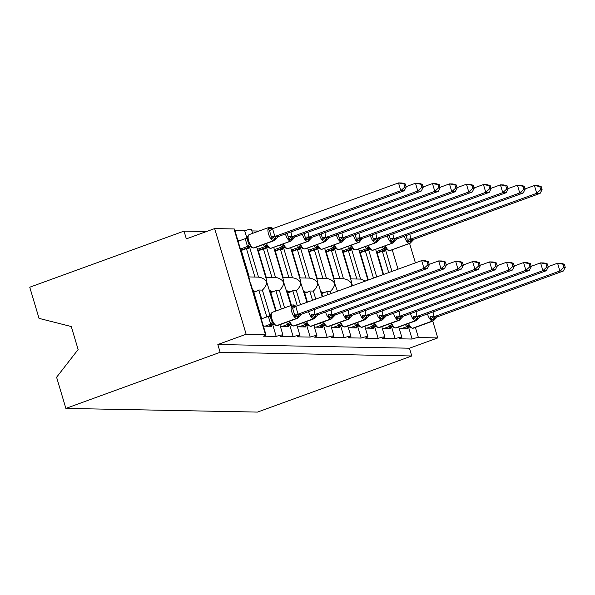 <?xml version="1.0" encoding="UTF-8"?>
<svg xmlns="http://www.w3.org/2000/svg" width="595" height="595" viewBox="0 0 595 595"><rect width="100%" height="100%" fill="white"/><g stroke="black" fill="none" stroke-linecap="round" stroke-linejoin="round"><path stroke-width="0.89" d="M29.75 287.214L184.019 231.105L186.339 238.87L214.639 228.577L234.006 228.949A4.909 0.677 163.4 0 1 234.467 229.09L249.55 279.672L249.759 281.777L250.889 284.165L265.965 334.747A4.909 0.677 163.4 0 0 265.504 334.606L246.137 334.234L217.837 344.527L220.15 352.3L65.881 408.408L56.592 377.252L78.131 349.525L71.281 326.536L39.039 318.37L29.75 287.214M206.51 231.537L184.019 231.105M383.596 274.451L376.635 251.075L376.144 251.068M377.223 253.054L382.34 251.187L384.511 251.231L384.169 250.079M382.34 251.187L388.721 272.584M391.949 271.409L385.448 249.61M265.965 334.747A4.909 0.677 163.4 0 1 263.302 336.19L276.206 336.435A4.909 0.677 -16.6 0 1 282.952 335.074A4.909 0.677 -16.6 0 1 280.29 336.517L293.201 336.763A4.909 0.677 -16.6 0 1 299.94 335.401A4.909 0.677 -16.6 0 1 297.277 336.837L310.188 337.09A4.909 0.677 -16.6 0 1 316.927 335.721A4.909 0.677 -16.6 0 1 314.264 337.164L327.176 337.417A4.909 0.677 -16.6 0 1 333.921 336.049A4.909 0.677 -16.6 0 1 331.251 337.491L344.163 337.744A4.909 0.677 -16.6 0 1 350.909 336.376A4.909 0.677 -16.6 0 1 348.239 337.819L361.15 338.064A4.909 0.677 -16.6 0 1 367.896 336.703A4.909 0.677 -16.6 0 1 365.226 338.146L378.137 338.391A4.909 0.677 -16.6 0 1 384.883 337.03A4.909 0.677 -16.6 0 1 382.213 338.473L395.125 338.719L391.622 326.975M395.125 338.719A4.909 0.677 -16.6 0 1 401.87 337.358A4.909 0.677 -16.6 0 1 399.2 338.8L412.112 339.046L408.609 327.302M412.112 339.046A4.909 0.677 -16.6 0 1 418.397 337.543L415.392 327.451M359.157 250.74L359.648 250.755L368.134 279.233L367.651 279.219L370.335 279.271M360.235 252.726L365.352 250.859L367.524 250.904L367.182 249.751M365.352 250.859L373.482 278.125M376.709 276.95L368.461 249.29M378.137 338.391L374.634 326.648M342.17 250.413L342.653 250.428L351.147 278.906L350.663 278.899L360.548 279.085L351.474 248.963M343.241 252.399L348.365 250.532L350.537 250.577L350.195 249.424M348.365 250.532L356.851 279.01L360.458 279.085M352.679 285.697L351.682 283.733L351.474 281.628L341.642 248.643M351.147 286.247L351.682 283.733C349.845 280.877 347.108 279.219 343.471 278.757L334.487 248.636M361.15 338.064L357.647 326.328M325.182 250.093L325.666 250.101L334.159 278.579L333.676 278.572L343.56 278.757L339.864 278.691L331.378 250.212L333.55 250.25L333.207 249.104M326.253 252.072L331.378 250.212M337.447 291.23L334.695 283.406L334.487 281.301L324.654 248.316M330.999 293.58L330.344 291.394C333.081 288.828 334.531 286.165 334.695 283.406C332.858 280.55 330.121 278.891 326.476 278.43L317.499 248.308M344.163 337.744L340.66 326M308.195 249.766L308.679 249.774L317.172 278.252L316.681 278.244L326.566 278.43L322.877 278.363L314.391 249.885L316.562 249.922L316.22 248.777M309.266 251.745L314.391 249.885M318.838 285.466L317.708 283.079L317.499 280.974L307.667 247.989M315.759 299.121L313.357 291.067C316.094 288.501 317.544 285.838 317.708 283.079C315.871 280.223 313.134 278.564 309.489 278.103L300.512 247.981M327.176 337.417L323.673 325.673M291.208 249.439L291.691 249.446L300.185 277.925L299.694 277.917L309.579 278.103L305.889 278.036L297.403 249.558L299.575 249.595L299.233 248.45M292.279 251.417L297.403 249.558M306.968 302.32L300.72 282.751L300.512 280.647L290.68 247.669M300.52 304.662L296.37 290.739C299.107 288.173 300.557 285.511 300.72 282.751C298.883 279.903 296.146 278.237 292.502 277.776L283.525 247.654M310.188 337.09L306.685 325.346M274.221 249.112L274.704 249.119L283.198 277.597L282.707 277.59L292.591 277.783L288.902 277.709L280.416 249.231L282.588 249.275L282.246 248.122M275.292 251.09L280.416 249.231M291.029 305.503L283.733 282.432L283.525 280.319L273.693 247.341M284.581 307.853L279.382 290.412C282.119 287.846 283.57 285.183 283.733 282.432C281.896 279.576 279.159 277.917 275.515 277.456L266.538 247.327M293.201 336.763L289.698 325.019M257.233 248.784L257.717 248.792L266.21 277.27L265.72 277.263L275.604 277.456L271.915 277.382L263.421 248.903L265.601 248.948L265.258 247.795M251.901 230.92L258.974 231.053M258.304 250.77L263.421 248.903M275.79 311.051L266.746 282.104L266.538 279.992L256.705 247.014M269.907 315.283L262.395 290.092C265.132 287.519 266.582 284.856 266.746 282.104C264.909 279.248 262.172 277.59 258.528 277.129L249.55 247.007M276.206 336.435L272.711 324.692M407.33 327.771L407.672 328.916L399.305 328.76M390.342 327.443L390.684 328.596L382.317 328.433M373.355 327.116L373.697 328.269L365.33 328.105M356.368 326.789L356.71 327.942L348.343 327.778M330.344 291.394L326.744 291.327L327.763 294.756M339.381 326.462L339.723 327.614L331.356 327.451M322.646 296.615L321.032 291.215L320.549 291.208M313.357 291.067L309.757 291L312.524 300.296M322.393 326.134L322.735 327.287L314.368 327.124M307.407 302.163L304.045 290.888L303.562 290.881M296.37 290.739L292.77 290.672L297.292 305.837M305.406 325.815L305.748 326.96L297.381 326.804M291.468 305.347L287.058 290.561L286.574 290.553M279.382 290.412L275.783 290.345L281.346 309.028M288.419 325.487L288.761 326.633L280.394 326.476M276.229 310.887L270.071 290.234L269.587 290.226M240.246 248.457L240.73 248.472L249.216 276.95L248.732 276.935L258.617 277.129L254.928 277.054L246.434 248.576L248.613 248.621L248.271 247.468M237.926 240.692L239.569 240.722M246.746 237.598L244.709 230.778A4.909 0.677 -16.6 0 1 251.454 229.417L252.63 233.359M234.913 230.592L244.709 230.778M241.317 250.443L246.434 248.576M262.395 290.092L258.788 290.018L266.813 316.927M271.432 325.16L271.774 326.305L263.407 326.149M252.6 289.899L253.083 289.906L261.577 318.392L261.086 318.377M261.577 318.392L261.138 318.548M432.758 321.129L437.764 337.915L409.457 348.209L217.837 344.527M437.764 337.915L418.397 337.543M326.744 291.327A7.199 6.552 91.1 0 1 324.87 292.398L321.731 293.543M309.757 291A7.199 6.552 91.1 0 1 307.883 292.071L304.744 293.216M292.77 290.672A7.199 6.552 91.1 0 1 290.888 291.751L287.749 292.889M275.783 290.345A7.199 6.552 91.1 0 1 273.901 291.424L270.762 292.562M409.457 348.209L411.77 355.974L257.501 412.09L65.881 408.408M258.788 290.018A7.199 6.552 91.1 0 1 256.914 291.096L253.775 292.234M246.137 334.234L214.639 228.577M409.598 243.444L415.399 262.886M411.77 355.974L220.15 352.3M365.672 280.966L360.548 279.085M298.727 316.495L297.612 317.038L294.346 316.414L294.384 314.13L292.643 308.307L291.446 306.7L294.146 305.421A1.636 1.488 -88.9 0 0 293.112 304.93L293.521 304.938A1.636 1.488 91.1 0 1 294.555 305.428L293.521 304.938M427.991 264.716L429.345 264.745L428.422 261.644L427.061 261.614L427.991 264.716L423.982 268.367L427.381 268.434L301.323 314.286L297.924 314.22L423.982 268.367L421.669 260.603L295.737 306.403L298.05 314.175M427.061 261.614L421.669 260.603L425.068 260.662L428.422 261.644M291.446 306.7L295.737 306.403M265.043 326.179L270.673 324.134L268.36 316.362L271.082 314.108L270.457 316.376L271.499 320.802L273.975 323.821L274.131 324.744L276.697 325.673A1.636 1.488 -88.9 0 0 277.196 325.591A7.036 2.759 70 0 0 277.605 325.524L276.697 325.673M261.257 318.95L268.36 316.362M268.442 326.246L273.588 324.372M273.328 324.245L270.673 324.134M301.323 314.286L297.418 318.318A7.036 2.759 -110 0 1 297.009 318.385L296.6 318.377A7.036 2.759 -110 0 1 291.684 311.639A7.036 2.759 -110 0 1 292.204 305.079L272.391 312.286L271.082 314.108M270.799 324.089L273.975 323.821M294.346 316.414L297.924 314.22M427.381 268.434L429.345 264.745M275.567 238.803L274.86 239.354A1.636 1.488 91.1 0 1 273.849 240.692L273.44 240.685A7.036 2.759 -110 0 1 268.524 233.947A7.036 2.759 -110 0 1 269.044 227.387L249.231 234.594L247.602 236.297L247.364 239.547L248.338 243.11L250.815 246.129L250.971 247.051L253.128 247.974A1.636 1.488 -88.9 0 0 253.626 247.892L254.035 247.899A7.036 2.759 70 0 0 254.444 247.832L274.258 240.625A7.036 2.759 -110 0 1 273.849 240.692L254.035 247.899A1.636 1.488 91.1 0 1 253.537 247.981L254.444 247.832M406.184 187.053L405.262 183.952L403.901 183.922L404.831 187.031L406.184 187.053L404.221 190.742L400.822 190.683L274.764 236.527L277.084 236.416A3.6 3.273 -88.9 0 0 274.86 239.354L271.186 238.721L271.223 236.446L269.483 230.615L268.286 229.008L270.993 227.736L272.517 228.168L270.361 227.245A1.636 1.488 -88.9 0 1 271.394 227.744A3.6 3.273 -88.9 0 0 272.741 228.659M404.831 187.031L400.822 190.683L398.509 182.91L272.577 228.718L274.89 236.483M404.221 190.742L278.163 236.594L274.258 240.625M277.084 236.416L278.163 236.594M403.901 183.922L398.509 182.91L401.908 182.977L405.262 183.952M268.286 229.008L272.577 228.718M241.198 250.041L250.428 246.68M250.168 246.553L247.475 246.389L245.2 238.744L247.922 236.416M240.849 248.866L247.513 246.442M238.097 241.258L245.2 238.677M250.815 246.129L247.639 246.397M274.764 236.527L271.186 238.721M315.714 316.823L314.599 317.366L311.334 316.733L311.371 314.458L318.31 314.614L444.368 268.762L440.969 268.695L315.038 314.502M444.978 265.043L446.332 265.072L445.41 261.964L444.048 261.941L444.978 265.043L440.969 268.695L438.656 260.93L429.233 264.358M444.048 261.941L438.656 260.93L442.055 260.989L445.41 261.964M314.101 309.638L315.038 314.428M282.03 326.506L287.66 324.461L286.552 322.267M285.429 326.573L290.576 324.699M290.315 324.572L287.66 324.461M287.623 324.401A3.6 0.9 146.8 0 0 289.185 322.527L290.962 324.149L291.119 325.071L293.685 326A1.636 1.488 -88.9 0 0 294.183 325.919A7.036 2.759 70 0 0 294.592 325.852L293.685 326M287.787 324.409L290.962 324.149M317.232 314.428A3.6 3.273 91.1 0 0 315.008 317.373A1.636 1.488 -88.9 0 1 313.996 318.712A7.036 2.759 -110 0 0 314.413 318.645L318.31 314.614M311.334 316.733L314.911 314.547M444.368 268.762L446.332 265.072M332.702 317.15L331.586 317.693L328.321 317.061L328.358 314.785L335.297 314.941L461.356 269.089L457.964 269.022L332.025 314.829M461.965 265.37L463.319 265.4L462.397 262.291L461.043 262.269L461.965 265.37L457.964 269.022L455.644 261.25L446.22 264.678M461.043 262.269L455.644 261.25L459.043 261.317L462.397 262.291M331.088 309.965L332.025 314.755M299.017 326.834L304.647 324.788L303.539 322.594M302.416 326.9L307.57 325.026M307.303 324.892L304.647 324.788M304.61 324.729A3.6 0.9 146.8 0 0 306.172 322.854L307.95 324.468L308.106 325.398L310.672 326.328A1.636 1.488 -88.9 0 0 311.17 326.246A7.036 2.759 70 0 0 311.579 326.179L310.672 326.328M304.774 324.736L307.95 324.468M333.022 317.261L335.297 314.941M328.321 317.061L331.898 314.874M461.356 269.089L463.319 265.4M349.689 317.47L348.573 318.02L345.308 317.388L345.345 315.112L352.285 315.261L478.343 269.416L474.951 269.349L349.02 315.149M478.953 265.697L480.314 265.72L479.384 262.618L478.03 262.596L478.953 265.697L474.951 269.349L472.631 261.577L463.207 265.006M478.03 262.596L472.631 261.577L476.03 261.644L479.384 262.618M348.075 310.293L349.02 315.082M316.012 327.161L321.635 325.108L320.526 322.921M319.403 327.22L324.558 325.353M324.29 325.22L321.635 325.108M321.597 325.056A3.6 0.9 146.8 0 0 323.159 323.182L324.937 324.796L325.093 325.725L327.659 326.655A1.636 1.488 -88.9 0 0 328.157 326.566A7.036 2.759 70 0 0 328.574 326.499L327.659 326.655M321.761 325.063L324.937 324.796M351.206 315.082A3.6 3.273 91.1 0 0 348.982 318.028A1.636 1.488 -88.9 0 1 347.971 319.359A7.036 2.759 -110 0 0 348.387 319.292L352.285 315.261M345.308 317.388L348.886 315.201M478.343 269.416L480.314 265.72M366.676 317.797L365.561 318.34L362.296 317.715L362.333 315.439L369.279 315.588L495.338 269.743L491.939 269.676L366.007 315.476M495.94 266.024L497.301 266.047L496.371 262.945L495.018 262.916L495.94 266.024L491.939 269.676L489.618 261.904L480.195 265.333M495.018 262.916L489.618 261.904L493.017 261.971L496.371 262.945M365.062 310.62L366.007 315.409M332.999 327.488L338.629 325.435L337.514 323.249M336.391 327.548L341.545 325.681M341.277 325.547L338.629 325.435M338.592 325.383A3.6 0.9 146.8 0 0 340.147 323.509L341.924 325.123L342.08 326.045L344.646 326.975A1.636 1.488 -88.9 0 0 345.145 326.893A7.036 2.759 70 0 0 345.561 326.826L344.646 326.975M338.756 325.391L341.924 325.123M368.201 315.409A3.6 3.273 91.1 0 0 365.97 318.347A1.636 1.488 -88.9 0 1 364.958 319.686A7.036 2.759 -110 0 0 365.375 319.619L369.279 315.588M362.296 317.715L365.873 315.529M495.338 269.743L497.301 266.047M421.818 187.358L423.171 187.38L422.249 184.279L420.888 184.249L421.818 187.358L417.809 191.01L291.751 236.855L295.276 236.877L421.208 191.069L417.809 191.01L415.496 183.238L406.073 186.666M290.94 231.953L291.877 236.81M420.888 184.249L415.496 183.238L418.895 183.305L422.249 184.279M258.185 250.369L267.415 247.007M267.155 246.88L264.5 246.769L263.392 244.582M257.836 249.193L264.5 246.769M292.554 239.13L291.847 239.681A1.636 1.488 91.1 0 1 290.836 241.02L271.022 248.227A7.036 2.759 70 0 0 271.432 248.16L291.252 240.953A7.036 2.759 -110 0 1 290.836 241.02L271.022 248.227A1.636 1.488 91.1 0 1 270.524 248.308L271.432 248.16M294.071 236.743A3.6 3.273 -88.9 0 0 291.847 239.681L288.173 239.049L288.211 236.773L287.288 233.798M264.463 246.717A3.6 0.9 -33.2 0 0 266.024 244.843L267.802 246.456L267.958 247.379L270.115 248.301A1.636 1.488 -88.9 0 0 270.613 248.219A7.036 2.759 70 0 1 266.426 243.474M267.802 246.456L264.626 246.724M291.751 236.855L288.173 239.049M295.15 236.922L291.252 240.953M423.171 187.38L421.208 191.069M438.805 187.678L440.166 187.708L439.236 184.606L437.883 184.576L438.805 187.678L434.804 191.33L308.738 237.182L312.263 237.204L438.195 191.397L434.804 191.33L432.483 183.565L423.06 186.994M307.927 232.273L308.872 237.137M437.883 184.576L432.483 183.565L435.882 183.632L439.236 184.606M275.173 250.696L284.41 247.334M284.142 247.208L281.487 247.096L280.379 244.909M274.823 249.521L281.487 247.096M309.541 239.458L308.835 240.008A1.636 1.488 91.1 0 1 307.823 241.347L288.01 248.554A7.036 2.759 70 0 0 288.426 248.487L308.24 241.28A7.036 2.759 -110 0 1 307.823 241.347L288.01 248.554A1.636 1.488 91.1 0 1 287.511 248.636L288.426 248.487M311.059 237.07A3.6 3.273 -88.9 0 0 308.835 240.008L305.161 239.376L305.198 237.093L304.276 234.125M281.45 247.037A3.6 0.9 -33.2 0 0 283.012 245.17L284.789 246.784L284.946 247.706L287.11 248.628A1.636 1.488 -88.9 0 0 287.601 248.546A7.036 2.759 70 0 1 283.413 243.801M284.789 246.784L281.613 247.051M308.738 237.182L305.161 239.376M312.137 237.249L308.24 241.28M440.166 187.708L438.195 191.397M455.792 188.005L457.153 188.035L456.224 184.926L454.87 184.904L455.792 188.005L451.791 191.657L325.725 237.509L329.251 237.531L455.182 191.724L451.791 191.657L449.47 183.892L440.047 187.321M324.915 232.6L325.859 237.464M454.87 184.904L449.47 183.892L452.869 183.952L456.224 184.926M292.16 251.023L301.397 247.661M301.13 247.535L298.474 247.423L297.366 245.237M291.81 249.848L298.474 247.423M326.529 239.785L325.822 240.335A1.636 1.488 91.1 0 1 324.811 241.674L304.997 248.881A7.036 2.759 70 0 0 305.413 248.814L325.227 241.607A7.036 2.759 -110 0 1 324.811 241.674L304.997 248.881A1.636 1.488 91.1 0 1 304.499 248.963L305.413 248.814M328.053 237.398A3.6 3.273 -88.9 0 0 325.822 240.335L322.148 239.703L322.185 237.42L321.263 234.452M298.445 247.364A3.6 0.9 -33.2 0 0 299.999 245.49L301.777 247.111L301.933 248.033L304.097 248.955A1.636 1.488 -88.9 0 0 304.588 248.874A7.036 2.759 70 0 1 300.401 244.129M301.777 247.111L298.601 247.379M325.725 237.509L322.148 239.703M329.124 237.576L325.227 241.607M457.153 188.035L455.182 191.724M472.78 188.332L474.141 188.362L473.211 185.253L471.857 185.231L472.78 188.332L468.778 191.984L342.713 237.836L346.119 237.903L472.177 192.051L468.778 191.984L466.458 184.219L457.034 187.648M341.902 232.928L342.846 237.792M471.857 185.231L466.458 184.219L469.857 184.279L473.211 185.253M309.147 251.343L318.385 247.989M318.117 247.862L315.469 247.751L314.353 245.557M308.798 250.175L315.469 247.751M343.516 240.112L342.809 240.663A1.636 1.488 91.1 0 1 341.798 242.001L321.984 249.208A7.036 2.759 70 0 0 322.401 249.141L342.214 241.934A7.036 2.759 -110 0 1 341.798 242.001L321.984 249.208A1.636 1.488 91.1 0 1 321.486 249.29L322.401 249.141M345.041 237.717A3.6 3.273 -88.9 0 0 342.809 240.663L339.135 240.023L339.172 237.747L338.25 234.78M315.432 247.691A3.6 0.9 -33.2 0 0 316.986 245.817L318.764 247.431L318.92 248.36L321.084 249.283A1.636 1.488 -88.9 0 0 321.575 249.201A7.036 2.759 70 0 1 317.388 244.456M318.764 247.431L315.595 247.699M342.713 237.836L339.135 240.023M346.119 237.903L342.214 241.934M474.141 188.362L472.177 192.051M383.671 318.124L382.548 318.667L379.283 318.042L379.32 315.767L386.267 315.915L512.325 270.063L508.926 270.004L382.994 315.804M512.927 266.352L514.288 266.374L513.359 263.273L512.005 263.243L512.927 266.352L508.926 270.004L506.605 262.231L497.182 265.66M512.005 263.243L506.605 262.231L510.004 262.298L513.359 263.273M382.049 310.947L382.994 315.737M349.986 327.808L355.617 325.762L354.501 323.576M353.378 327.875L358.532 326M358.264 325.874L355.617 325.762M355.579 325.71A3.6 0.9 146.8 0 0 357.134 323.836L358.919 325.45L359.068 326.372L361.641 327.302A1.636 1.488 -88.9 0 0 362.132 327.22A7.036 2.759 70 0 0 362.548 327.153L361.641 327.302M355.743 325.718L358.919 325.45M385.188 315.737A3.6 3.273 91.1 0 0 382.957 318.675A1.636 1.488 -88.9 0 1 381.945 320.013A7.036 2.759 -110 0 0 382.362 319.946L386.267 315.915M379.283 318.042L382.86 315.848M512.325 270.063L514.288 266.374M489.767 188.66L491.128 188.689L490.198 185.581L488.845 185.558L489.767 188.66L485.765 192.311L359.707 238.164L363.106 238.231L489.164 192.378L485.765 192.311L483.445 184.539L474.022 187.968M358.889 233.255L359.834 238.119M488.845 185.558L483.445 184.539L486.844 184.606L490.198 185.581M326.134 251.67L335.372 248.316M335.104 248.182L332.456 248.07L331.341 245.884M325.785 250.495L332.456 248.07M360.511 240.439L359.796 240.99A1.636 1.488 91.1 0 1 358.785 242.321L338.971 249.528A7.036 2.759 70 0 0 339.388 249.469L359.202 242.262A7.036 2.759 -110 0 1 358.785 242.321L338.971 249.528A1.636 1.488 91.1 0 1 338.481 249.617L339.388 249.469M362.028 238.045A3.6 3.273 -88.9 0 0 359.796 240.99L356.122 240.35L356.167 238.074L355.237 235.107M332.419 248.018A3.6 0.9 -33.2 0 0 333.974 246.144L335.759 247.758L335.907 248.688L338.072 249.61A1.636 1.488 -88.9 0 0 338.562 249.521A7.036 2.759 70 0 1 334.375 244.783M335.759 247.758L332.583 248.026M359.707 238.164L356.122 240.35M363.106 238.231L361.373 239.621M491.128 188.689L489.164 192.378M400.658 318.451L399.543 318.994L396.27 318.37L396.315 316.086L403.254 316.243L529.312 270.39L525.913 270.323L399.981 316.131M529.914 266.679L531.276 266.701L530.346 263.6L528.992 263.57L529.914 266.679L525.913 270.323L523.593 262.559L514.169 265.987M528.992 263.57L523.593 262.559L526.991 262.626L530.346 263.6M399.037 311.267L399.981 316.064M366.974 328.135L372.604 326.09L371.488 323.903M370.373 328.202L375.519 326.328M375.252 326.201L372.604 326.09M372.567 326.03A3.6 0.9 146.8 0 0 374.121 324.163L375.906 325.777L376.055 326.7L378.628 327.629A1.636 1.488 -88.9 0 0 379.119 327.548A7.036 2.759 70 0 0 379.536 327.481L378.628 327.629M372.73 326.045L375.906 325.777M400.978 318.57L403.254 316.243M396.27 318.37L399.855 316.176M529.312 270.39L531.276 266.701M506.754 188.987L508.115 189.009L507.185 185.908L505.832 185.885L506.754 188.987L502.753 192.639L376.695 238.491L380.22 238.506L506.152 192.706L502.753 192.639L500.44 184.867L491.009 188.295M375.876 233.582L376.821 238.439M505.832 185.885L500.44 184.867L503.831 184.933L507.185 185.908M343.129 251.997L352.359 248.643M352.091 248.509L349.443 248.398L348.328 246.211M342.772 250.822L349.443 248.398M377.498 240.759L376.784 241.317A1.636 1.488 91.1 0 1 375.772 242.648L355.959 249.855A7.036 2.759 70 0 0 356.375 249.788L376.189 242.582A7.036 2.759 -110 0 1 375.772 242.648L355.959 249.855A1.636 1.488 91.1 0 1 355.468 249.937L356.375 249.788M379.015 238.372A3.6 3.273 -88.9 0 0 376.784 241.317L373.11 240.678L373.154 238.402L372.225 235.434M349.406 248.346A3.6 0.9 -33.2 0 0 350.961 246.471L352.746 248.085L352.895 249.015L355.059 249.93A1.636 1.488 -88.9 0 0 355.55 249.848A7.036 2.759 70 0 1 351.362 245.11M352.746 248.085L349.57 248.353M376.695 238.491L373.11 240.678M380.093 238.55L376.189 242.582M508.115 189.009L506.152 192.706M417.645 318.779L416.53 319.322L413.257 318.697L413.302 316.414L420.241 316.57L546.299 270.718L542.9 270.651L416.969 316.458M546.902 266.999L548.263 267.029L547.333 263.927L545.979 263.897L546.902 266.999L542.9 270.651L540.587 262.886L531.156 266.315M545.979 263.897L540.587 262.886L543.979 262.953L547.333 263.927M416.024 311.594L416.969 316.391M383.961 328.462L389.591 326.417L388.476 324.23M387.36 328.529L392.507 326.655M392.239 326.529L389.591 326.417M389.554 326.358A3.6 0.9 146.8 0 0 391.108 324.483L392.893 326.105L393.05 327.027L395.615 327.957A1.636 1.488 -88.9 0 0 396.106 327.875A7.036 2.759 70 0 0 396.523 327.808L395.615 327.957M389.718 326.372L392.893 326.105M419.163 316.391A3.6 3.273 91.1 0 0 416.931 319.329A1.636 1.488 -88.9 0 1 415.92 320.668A7.036 2.759 -110 0 0 416.336 320.601L420.241 316.57M413.257 318.697L416.842 316.503M546.299 270.718L548.263 267.029M523.741 189.314L525.102 189.336L524.18 186.235L522.819 186.205L523.741 189.314L519.74 192.966L393.682 238.818L397.207 238.833L523.139 193.025L519.74 192.966L517.427 185.194L507.996 188.622M392.864 233.909L393.808 238.766M522.819 186.205L517.427 185.194L520.818 185.261L524.18 186.235M360.116 252.325L369.346 248.963M369.079 248.836L366.431 248.725L365.315 246.538M359.767 251.15L366.431 248.725M394.485 241.087L393.771 241.637A1.636 1.488 91.1 0 1 392.76 242.976L372.946 250.183A7.036 2.759 70 0 0 373.363 250.116L393.176 242.909A7.036 2.759 -110 0 1 392.76 242.976L372.946 250.183A1.636 1.488 91.1 0 1 372.455 250.264L373.363 250.116M396.002 238.699A3.6 3.273 -88.9 0 0 393.771 241.637L390.097 241.005L390.141 238.729L389.219 235.754M366.394 248.673A3.6 0.9 -33.2 0 0 367.948 246.799L369.733 248.412L369.889 249.335L372.046 250.257A1.636 1.488 -88.9 0 0 372.537 250.175A7.036 2.759 70 0 1 368.357 245.438M369.733 248.412L366.557 248.68M393.682 238.818L390.097 241.005M397.081 238.878L393.176 242.909M525.102 189.336L523.139 193.025M434.633 319.106L433.517 319.649L430.245 319.017L430.289 316.741L437.228 316.897L563.287 271.045L559.888 270.978L433.956 316.785M563.889 267.326L565.25 267.356L564.328 264.247L562.967 264.225L563.889 267.326L559.888 270.978L557.574 263.213L548.144 266.642M562.967 264.225L557.574 263.213L560.966 263.273L564.328 264.247M433.011 311.921L433.956 316.711M400.948 328.79L406.578 326.744L405.463 324.55M404.347 328.857L409.494 326.982M409.226 326.856L406.578 326.744M406.541 326.685A3.6 0.9 146.8 0 0 408.096 324.811L409.881 326.432L410.037 327.354L412.603 328.284A1.636 1.488 -88.9 0 0 413.094 328.202A7.036 2.759 70 0 0 413.51 328.135L412.603 328.284M406.705 326.692L409.881 326.432M436.15 316.711A3.6 3.273 91.1 0 0 433.926 319.656A1.636 1.488 -88.9 0 1 432.907 320.995A7.036 2.759 -110 0 0 433.324 320.928L437.228 316.897M430.245 319.017L433.829 316.83M563.287 271.045L565.25 267.356M540.736 189.641L542.09 189.664L541.167 186.562L539.806 186.533L540.736 189.641L536.727 193.293L410.669 239.138L414.194 239.16L540.126 193.353L536.727 193.293L534.414 185.521L524.983 188.95M409.851 234.237L410.795 239.093M539.806 186.533L534.414 185.521L537.806 185.588L541.167 186.562M377.104 252.652L386.334 249.29M386.066 249.164L383.418 249.052L382.302 246.866M376.754 251.477L383.418 249.052M411.472 241.414L410.766 241.964A1.636 1.488 91.1 0 1 409.747 243.303L389.933 250.51A7.036 2.759 70 0 0 390.35 250.443L410.163 243.236A7.036 2.759 -110 0 1 409.747 243.303L389.933 250.51A1.636 1.488 91.1 0 1 389.442 250.592L390.35 250.443M412.989 239.026A3.6 3.273 -88.9 0 0 410.766 241.964L407.084 241.332L407.129 239.056L406.207 236.081M383.381 249A3.6 0.9 -33.2 0 0 384.935 247.126L386.72 248.74L386.876 249.662L389.033 250.584A1.636 1.488 -88.9 0 0 389.532 250.502A7.036 2.759 70 0 1 385.344 245.757M386.72 248.74L383.544 249.008M410.669 239.138L407.084 241.332M414.068 239.205L410.163 243.236M542.09 189.664L540.126 193.353M265.504 334.606L234.006 228.949M398.025 269.2L392.231 249.759M253.418 291.029L256.914 291.096M270.405 291.357L273.901 291.424M287.392 291.684L290.888 291.751M304.38 292.004L307.883 292.071M321.367 292.331L324.87 292.398M272.391 312.286A7.036 2.759 70 0 0 271.87 318.846A7.036 2.759 70 0 0 276.787 325.584L297.009 318.385A1.636 1.488 -88.9 0 0 298.021 317.046A3.6 3.273 91.1 0 1 300.244 314.108M299.835 314.101A3.6 3.273 91.1 0 0 297.612 317.038A1.636 1.488 91.1 0 1 296.6 318.377L276.787 325.584A1.636 1.488 91.1 0 1 276.288 325.666M295.722 306.41A3.6 3.273 91.1 0 1 294.146 305.421L294.555 305.428A3.6 3.273 91.1 0 0 295.901 306.343M272.287 324.275A3.6 3.273 91.1 0 1 272.949 324.111M271.878 324.268A3.6 3.273 91.1 0 1 272.822 324.082M270.636 324.074A3.6 0.9 146.8 0 0 272.198 322.2M268.36 316.436L270.457 316.376M294.384 314.13L298.05 314.108M292.643 308.307A3.6 0.9 146.8 0 0 295.774 306.462M249.231 234.594A7.036 2.759 70 0 0 248.71 241.154A7.036 2.759 70 0 0 253.626 247.892L273.44 240.685A1.636 1.488 -88.9 0 0 274.451 239.346A3.6 3.273 -88.9 0 1 276.675 236.408M269.453 227.32A1.636 1.488 91.1 0 1 270.993 227.736A3.6 3.273 -88.9 0 0 272.562 228.718M247.297 238.684L245.2 238.744M249.037 244.515A3.6 0.9 -33.2 0 1 247.475 246.389M249.662 246.397A3.6 3.273 -88.9 0 0 248.717 246.575M249.788 246.427A3.6 3.273 -88.9 0 0 249.126 246.583M272.614 228.77A3.6 0.9 -33.2 0 1 269.483 230.615M274.89 236.416L271.223 236.446M289.587 321.166A7.036 2.759 70 0 0 293.774 325.911L313.587 318.704A7.036 2.759 -110 0 1 308.671 311.966A7.036 2.759 -110 0 1 308.582 311.646M316.823 314.42A3.6 3.273 91.1 0 0 314.599 317.366A1.636 1.488 91.1 0 1 313.587 318.704L293.774 325.911A1.636 1.488 91.1 0 1 293.276 325.993M289.274 324.602A3.6 3.273 91.1 0 1 289.936 324.439L291.119 325.071M288.865 324.595A3.6 3.273 91.1 0 1 289.81 324.409M333.022 317.269L331.4 318.972A7.036 2.759 -110 0 1 330.984 319.039A1.636 1.488 -88.9 0 0 331.995 317.7A3.6 3.273 91.1 0 1 334.219 314.755M306.574 321.493A7.036 2.759 70 0 0 310.761 326.231L330.575 319.024A7.036 2.759 -110 0 1 325.658 312.293A7.036 2.759 -110 0 1 325.569 311.973M333.817 314.748A3.6 3.273 91.1 0 0 331.586 317.693A1.636 1.488 91.1 0 1 330.575 319.024L310.761 326.231A1.636 1.488 91.1 0 1 310.263 326.32M306.261 324.93A3.6 3.273 91.1 0 1 306.923 324.766M305.852 324.922A3.6 3.273 91.1 0 1 306.797 324.736M323.561 321.821A7.036 2.759 70 0 0 327.748 326.558L347.562 319.351A7.036 2.759 -110 0 1 342.653 312.613A7.036 2.759 -110 0 1 342.556 312.301M350.805 315.075A3.6 3.273 91.1 0 0 348.573 318.02A1.636 1.488 91.1 0 1 347.562 319.351L327.748 326.558A1.636 1.488 91.1 0 1 327.257 326.64M323.249 325.257A3.6 3.273 91.1 0 1 323.911 325.093M322.84 325.242A3.6 3.273 91.1 0 1 323.784 325.063M340.548 322.148A7.036 2.759 70 0 0 344.736 326.886L364.549 319.679A7.036 2.759 -110 0 1 359.64 312.94A7.036 2.759 -110 0 1 359.544 312.62M367.792 315.402A3.6 3.273 91.1 0 0 365.561 318.34A1.636 1.488 91.1 0 1 364.549 319.679L344.736 326.886A1.636 1.488 91.1 0 1 344.245 326.967M340.236 325.577A3.6 3.273 91.1 0 1 340.905 325.42M339.827 325.569A3.6 3.273 91.1 0 1 340.771 325.391M293.67 236.736A3.6 3.273 -88.9 0 0 291.438 239.673A1.636 1.488 -88.9 0 1 290.427 241.012A7.036 2.759 -110 0 1 285.511 234.274A7.036 2.759 -110 0 1 285.421 233.954M266.649 246.724A3.6 3.273 -88.9 0 0 265.705 246.903M267.958 247.379L266.791 246.724A3.6 3.273 -88.9 0 0 266.114 246.91M291.877 236.743L288.211 236.773M310.657 237.063A3.6 3.273 -88.9 0 0 308.426 240.001A1.636 1.488 -88.9 0 1 307.414 241.339A7.036 2.759 -110 0 1 302.498 234.601A7.036 2.759 -110 0 1 302.409 234.281M283.637 247.051A3.6 3.273 -88.9 0 0 282.692 247.23M283.763 247.074A3.6 3.273 -88.9 0 0 283.101 247.237M308.864 237.07L305.198 237.093M327.644 237.383A3.6 3.273 -88.9 0 0 325.413 240.328A1.636 1.488 -88.9 0 1 324.401 241.667A7.036 2.759 -110 0 1 319.493 234.928A7.036 2.759 -110 0 1 319.396 234.608M300.624 247.371A3.6 3.273 -88.9 0 0 299.679 247.557M300.758 247.401A3.6 3.273 -88.9 0 0 300.088 247.565M325.859 237.398L322.185 237.42M344.631 237.71A3.6 3.273 -88.9 0 0 342.4 240.655A1.636 1.488 -88.9 0 1 341.389 241.994A7.036 2.759 -110 0 1 336.48 235.256A7.036 2.759 -110 0 1 336.383 234.936M317.611 247.699A3.6 3.273 -88.9 0 0 316.666 247.884M317.745 247.728A3.6 3.273 -88.9 0 0 317.075 247.892M342.846 237.717L339.172 237.747M357.536 322.468A7.036 2.759 70 0 0 361.723 327.213L381.536 320.006A7.036 2.759 -110 0 1 376.628 313.267A7.036 2.759 -110 0 1 376.531 312.948M384.779 315.729A3.6 3.273 91.1 0 0 382.548 318.667A1.636 1.488 91.1 0 1 381.536 320.006L361.723 327.213A1.636 1.488 91.1 0 1 361.232 327.295M357.223 325.904A3.6 3.273 91.1 0 1 357.892 325.748M356.822 325.896A3.6 3.273 91.1 0 1 357.759 325.718M361.619 238.037A3.6 3.273 -88.9 0 0 359.387 240.982A1.636 1.488 -88.9 0 1 358.376 242.314A7.036 2.759 -110 0 1 353.467 235.583A7.036 2.759 -110 0 1 353.37 235.263M334.598 248.026A3.6 3.273 -88.9 0 0 333.661 248.212M334.732 248.055A3.6 3.273 -88.9 0 0 334.063 248.219M359.834 238.045L356.167 238.074M400.971 318.57L399.349 320.274A7.036 2.759 -110 0 1 398.933 320.341A1.636 1.488 -88.9 0 0 399.944 319.002A3.6 3.273 91.1 0 1 402.175 316.064M374.523 322.795A7.036 2.759 70 0 0 378.71 327.54L398.524 320.333A7.036 2.759 -110 0 1 393.615 313.595A7.036 2.759 -110 0 1 393.518 313.275M401.766 316.057A3.6 3.273 91.1 0 0 399.543 318.994A1.636 1.488 91.1 0 1 398.524 320.333L378.71 327.54A1.636 1.488 91.1 0 1 378.219 327.622M374.21 326.231A3.6 3.273 91.1 0 1 374.88 326.075L376.062 326.7M373.809 326.224A3.6 3.273 91.1 0 1 374.746 326.045M378.606 238.364A3.6 3.273 -88.9 0 0 376.382 241.31A1.636 1.488 -88.9 0 1 375.363 242.641A7.036 2.759 -110 0 1 370.454 235.903A7.036 2.759 -110 0 1 370.358 235.59M351.586 248.353A3.6 3.273 -88.9 0 0 350.648 248.532M351.719 248.383A3.6 3.273 -88.9 0 0 351.05 248.539M376.821 238.372L373.154 238.402M391.51 323.122A7.036 2.759 70 0 0 395.697 327.867L415.518 320.66A7.036 2.759 -110 0 1 410.602 313.922A7.036 2.759 -110 0 1 410.513 313.602M418.754 316.384A3.6 3.273 91.1 0 0 416.53 319.322A1.636 1.488 91.1 0 1 415.518 320.66L395.697 327.867A1.636 1.488 91.1 0 1 395.206 327.949M391.205 326.558A3.6 3.273 91.1 0 1 391.867 326.395M390.796 326.551A3.6 3.273 91.1 0 1 391.733 326.372M395.593 238.692A3.6 3.273 -88.9 0 0 393.369 241.63A1.636 1.488 -88.9 0 1 392.358 242.968A7.036 2.759 -110 0 1 387.442 236.23A7.036 2.759 -110 0 1 387.352 235.91M368.573 248.68A3.6 3.273 -88.9 0 0 367.636 248.859M368.707 248.71A3.6 3.273 -88.9 0 0 368.045 248.866M393.808 238.699L390.141 238.729M408.505 323.449A7.036 2.759 70 0 0 412.685 328.195L432.505 320.988A7.036 2.759 -110 0 1 427.589 314.249A7.036 2.759 -110 0 1 427.5 313.929M435.741 316.704A3.6 3.273 91.1 0 0 433.517 319.649A1.636 1.488 91.1 0 1 432.505 320.988L412.685 328.195A1.636 1.488 91.1 0 1 412.194 328.276M408.192 326.886A3.6 3.273 91.1 0 1 408.854 326.722M407.783 326.878A3.6 3.273 91.1 0 1 408.72 326.692M412.58 239.019A3.6 3.273 -88.9 0 0 410.357 241.957A1.636 1.488 -88.9 0 1 409.345 243.296A7.036 2.759 -110 0 1 404.429 236.557A7.036 2.759 -110 0 1 404.34 236.237M385.56 249.008A3.6 3.273 -88.9 0 0 384.623 249.186M385.694 249.037A3.6 3.273 -88.9 0 0 385.032 249.193M410.795 239.026L407.129 239.056M401.87 337.358L398.776 326.99M384.883 337.03L381.789 326.662M367.896 336.703L364.802 326.335M350.909 336.376L347.815 326.008M333.921 336.049L330.827 325.681M322.207 296.779L318.838 285.474M316.927 335.721L313.84 325.353M299.94 335.401L296.853 325.026M282.952 335.074L279.866 324.706M367.926 280.148L358.629 248.97M383.165 274.607L375.616 249.298M297.418 318.318L277.605 325.524M293.112 304.93L292.204 305.079M270.532 317.239L271.536 320.876M274.131 324.744L272.964 324.082M270.762 313.989L270.212 314.926M296.221 306.232L295.678 305.86M247.371 239.547L248.375 243.184M269.044 227.387L270.361 227.245M253.128 247.974L253.537 247.981M247.602 236.304L247.051 237.234M247.379 239.607L248.346 243.11M250.971 247.051L249.803 246.397M273.06 228.539L272.517 228.168M314.413 318.645L294.592 325.852M331.4 318.972L311.579 326.179M308.106 325.398L306.946 324.736M348.387 319.292L328.574 326.499M325.093 325.725L323.933 325.063M365.375 319.619L345.561 326.826M342.08 326.053L340.92 325.391M270.115 248.301L270.524 248.308M287.11 248.628L287.511 248.636M284.946 247.706L283.785 247.044M304.097 248.955L304.499 248.963M301.933 248.033L300.772 247.371M321.084 249.283L321.486 249.29M318.92 248.36L317.76 247.699M382.362 319.946L362.548 327.153M359.068 326.372L357.907 325.718M361.373 239.614L359.202 242.262M338.072 249.61L338.481 249.617M335.907 248.688L334.747 248.026M399.349 320.274L379.536 327.481M355.059 249.93L355.468 249.937M352.902 249.015L351.734 248.353M416.336 320.601L396.523 327.808M393.05 327.027L391.882 326.365M372.046 250.257L372.455 250.264M369.889 249.335L368.721 248.68M433.324 320.928L413.51 328.135M410.037 327.354L408.869 326.692M389.033 250.584L389.442 250.592M386.876 249.662L385.709 249.008"/></g></svg>
